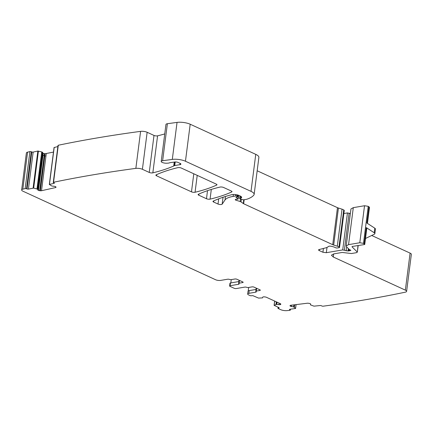 <?xml version="1.0" encoding="UTF-8"?>
<svg xmlns="http://www.w3.org/2000/svg" width="433" height="433" viewBox="0 0 433 433"><rect width="100%" height="100%" fill="white"/><g stroke="black" fill="none" stroke-linecap="round" stroke-linejoin="round"><path stroke-width="0.65" d="M371.703 235.482L410.1 253.126A4.844 1.494 7.3 0 1 411.35 254.344L406.609 291.355A4.844 1.494 7.3 0 1 405.272 292.183A871.732 269.072 -172.7 0 1 323.213 306.185A0.969 0.298 -172.7 0 1 321.843 305.974L321.421 305.752A0.969 0.298 7.3 0 0 320.074 305.541L313.995 306.158L310.434 304.87L310.678 304.096M339.521 247.459A1.212 0.373 -172.7 0 0 339.385 247.254L338.985 246.962A4.844 1.494 -172.7 0 0 337.307 246.193L333.681 245.046L338.422 208.035L342.048 209.182A4.844 1.494 -172.7 0 1 343.726 209.956L344.127 210.243A1.212 0.373 -172.7 0 1 344.262 210.449L339.521 247.459A1.212 0.373 -172.7 0 1 339.126 247.676L337.345 247.979A1.212 0.373 7.3 0 1 335.559 247.708A7.751 2.392 -172.7 0 0 331.413 246.312A2.419 0.747 -172.7 0 0 328.441 246.48A16.952 5.234 -172.7 0 1 325.161 248.012L319.148 249.543A2.419 0.747 7.3 0 0 318.58 249.938A2.419 0.747 7.3 0 0 319.208 250.545L322.931 252.255L326.325 252.699L342.709 249.917L348.062 251.016L350.086 250.669L350.541 250.117L349.328 249.516L346.627 246.864L346.205 245.96L348.554 244.65L359.791 242.745L363.487 243.346L364.727 244.504L352.44 246.437L352.056 246.88L357.187 251.925L356.543 252.666L351.407 253.538L342.222 252.444L333.767 253.879L331.418 255.189L333.291 257.018L405.358 290.137A4.844 1.494 7.3 0 1 406.609 291.355M333.681 245.046A4.844 1.494 7.3 0 1 332.723 244.683L243.638 203.743A2.419 0.747 7.3 0 1 243.281 203.537L241.013 201.902A2.419 0.747 -172.7 0 0 240.174 201.518L235.893 200.16A1.451 0.449 -172.7 0 1 235.227 199.683A1.451 0.449 -172.7 0 1 236.131 199.391A2.419 0.747 7.3 0 0 236.851 199.332L237.82 199.164A1.212 0.373 -172.7 0 0 238.21 198.947A1.212 0.373 -172.7 0 0 237.966 198.677L236.229 197.762A1.212 0.373 7.3 0 1 235.985 197.491A1.212 0.373 7.3 0 1 236.174 197.324L237.327 196.896A1.212 0.373 -172.7 0 0 237.517 196.728A1.212 0.373 -172.7 0 0 237.203 196.425L236.727 196.203A0.969 0.298 -172.7 0 0 235.368 196.025L233.127 196.409A26.635 8.222 -172.7 0 0 224.992 199.986L222.156 204.16A2.419 0.747 -172.7 0 1 220.44 204.538A2.419 0.747 -172.7 0 1 218.021 204.04L213.599 202.011A2.419 0.747 7.3 0 1 212.971 201.399A2.419 0.747 7.3 0 1 213.258 201.107A169.503 52.317 7.3 0 1 231.747 194.677A4.844 1.494 -172.7 0 1 239.005 195.462L240.163 195.992A5.813 1.792 -172.7 0 1 241.663 197.459A5.813 1.792 -172.7 0 1 241.219 198.033A1.212 0.373 -172.7 0 1 240.921 198.13L240.028 198.282L240.315 196.068M257.17 170.77L337.464 207.672A4.844 1.494 7.3 0 0 338.422 208.035M342.709 249.917L347.45 212.912L343.867 213.518M347.45 212.912L350.346 213.648M350.849 250.426L350.541 250.117M350.947 208.971L353.296 207.64L364.532 205.735L368.229 206.335L368.976 206.828A3.632 1.12 7.3 0 1 369.468 207.499L367.433 223.39M365.501 238.469L374.312 234.226A4.844 1.494 7.3 0 0 374.859 233.647A4.844 1.494 7.3 0 0 374.204 232.754L366.313 227.617A3.632 1.12 7.3 0 1 366.805 228.288L364.727 244.504M374.204 232.754L374.789 228.186L366.897 223.044L368.976 206.828M290.467 305.325L290.359 306.158A1.694 0.525 -172.7 0 1 290.013 305.779A1.694 0.525 -172.7 0 1 290.029 305.73L290.115 305.541A1.71 0.53 -172.7 0 1 290.76 305.265L307.235 303.235A1.694 0.525 7.3 0 1 308.48 303.279L309.124 303.381A1.694 0.525 7.3 0 1 310.234 303.712L310.337 303.766A1.694 0.525 7.3 0 1 310.683 304.145A1.694 0.525 7.3 0 1 310.667 304.193M290.359 306.158L290.462 306.212A1.694 0.525 -172.7 0 0 291.571 306.542L293.65 306.873L293.904 304.881M55.657 186.72L55.548 187.57L41.508 190.72A1.694 0.525 7.3 0 1 40.339 190.753L39.695 190.688A1.694 0.525 7.3 0 1 38.483 190.406L38.358 190.358A1.694 0.525 7.3 0 1 37.817 189.93L37.655 189.199L33.666 188.074L28.41 189.097A0.969 0.298 7.3 0 1 27.052 188.956L26.521 188.745A0.969 0.298 -172.7 0 0 25.152 188.609A871.732 269.072 -172.7 0 0 22.83 189.172A4.844 1.494 7.3 0 0 21.65 189.963A4.844 1.494 7.3 0 0 22.9 191.18L215.585 279.734A3.632 1.12 -172.7 0 0 220.678 280.4L227.623 279.22A1.451 0.449 7.3 0 1 229.485 279.415A1.451 0.449 7.3 0 0 231.346 279.604L234.913 279.004A1.451 0.449 7.3 0 1 236.948 279.269L242.778 281.943A1.451 0.449 7.3 0 1 243.151 282.311A1.451 0.449 7.3 0 1 242.686 282.57L239.113 283.177A1.451 0.449 7.3 0 0 238.643 283.442A1.451 0.449 7.3 0 0 238.87 283.729A1.451 0.449 7.3 0 1 239.103 284.016A1.451 0.449 7.3 0 1 238.632 284.275L230.085 285.726A1.451 0.449 7.3 0 0 229.614 285.991A1.451 0.449 7.3 0 0 229.993 286.354L234.199 288.291A1.451 0.449 7.3 0 0 236.239 288.557L244.78 287.106A1.451 0.449 7.3 0 1 246.642 287.301A1.451 0.449 7.3 0 0 248.504 287.49L252.071 286.884A1.451 0.449 7.3 0 1 254.111 287.155L259.935 289.829A1.451 0.449 7.3 0 1 260.314 290.197A1.451 0.449 7.3 0 1 259.843 290.456L256.271 291.063A1.451 0.449 7.3 0 0 255.806 291.322A1.451 0.449 7.3 0 0 256.033 291.615A1.451 0.449 7.3 0 1 256.26 291.902A1.451 0.449 7.3 0 1 255.789 292.161L248.845 293.341A3.632 1.12 -172.7 0 0 247.671 293.996A3.632 1.12 -172.7 0 0 248.607 294.911L250.063 295.577A0.969 0.298 7.3 0 0 251.421 295.755L251.957 295.663A0.969 0.298 7.3 0 1 253.316 295.842L258.539 298.088L262.539 297.893L262.717 297.206A1.694 0.525 -172.7 0 1 263.264 296.903L263.388 296.886A1.694 0.525 -172.7 0 1 264.601 296.886L265.245 296.973A1.71 0.53 -172.7 0 1 266.409 297.276L280.362 303.69A1.694 0.525 7.3 0 1 280.8 304.118L280.773 304.318A1.694 0.525 7.3 0 1 280.221 304.621L280.097 304.643A1.694 0.525 7.3 0 1 278.89 304.637L276.622 304.367L274.094 305.33L278.89 307.598A0.969 0.298 7.3 0 1 279.139 307.841A0.969 0.298 7.3 0 1 278.825 308.015L278.295 308.107A0.969 0.298 7.3 0 0 277.981 308.28A0.969 0.298 7.3 0 0 278.23 308.523L280.714 309.665A4.844 1.494 7.3 0 0 287.074 310.607A871.732 269.072 -172.7 0 0 289.931 310.293A0.969 0.298 -172.7 0 0 290.327 310.104A0.969 0.298 -172.7 0 0 290.132 309.887L289.693 309.66A0.969 0.298 7.3 0 1 289.498 309.443A0.969 0.298 7.3 0 1 289.877 309.259L295.582 308.485L293.65 306.873M294.305 307.181L294.613 304.794M294.343 307.208L294.408 306.391M247.671 293.996L248.022 291.252A3.632 1.12 7.3 0 1 249.197 290.603L256.044 289.439M248.223 290.949L248.666 287.463M230.827 282.922L231.249 279.621M21.65 189.963L26.391 152.952A4.844 1.494 7.3 0 1 27.571 152.162A871.732 269.072 7.3 0 1 29.893 151.599A0.969 0.298 -172.7 0 1 31.268 151.734L31.793 151.951A0.969 0.298 7.3 0 0 33.152 152.086L37.855 151.036L41.73 151.929L41.692 152.741L41.73 151.929M53.47 152.091L45.081 153.742L43.1 153.347L42.477 152.254L41.79 151.945M42.477 152.254L37.655 189.199M37.817 189.93L42.38 154.343L42.878 155.074L43.1 153.347M44.437 153.677L44.166 155.745L42.997 155.166L38.483 190.406M46.25 153.71L45.952 156.021L44.799 155.929L40.339 190.753M53.275 182.423L58.017 145.412A0.969 0.298 7.3 0 1 58.287 145.244A871.732 269.072 7.3 0 1 140.595 131.361A4.844 1.494 7.3 0 1 147.144 132.281L153.996 135.432A2.419 0.747 -172.7 0 0 157.58 135.832L152.838 172.843A2.419 0.747 -172.7 0 1 149.255 172.442L142.403 169.292A4.844 1.494 7.3 0 0 135.854 168.372A871.732 269.072 7.3 0 0 53.546 182.255A0.969 0.298 7.3 0 0 53.275 182.423A0.969 0.298 7.3 0 0 53.584 182.688L54.098 182.899A0.969 0.298 7.3 0 1 54.406 183.164A0.969 0.298 7.3 0 1 54.152 183.327L49.324 184.463L51.83 186.028L54.093 186.282A1.694 0.525 -172.7 0 1 55.305 186.558L55.429 186.612A1.694 0.525 -172.7 0 1 55.965 187.04L55.992 187.245A1.71 0.53 -172.7 0 1 55.992 187.283A1.71 0.53 -172.7 0 1 55.548 187.57M54.125 147.539L57.87 146.549M152.838 172.843A176.285 54.412 -172.7 0 0 173.72 166.007A4.844 1.494 -172.7 0 0 174.088 165.79A2.419 0.747 -172.7 0 1 174.748 165.552L179.971 164.664A2.907 0.898 -172.7 0 0 180.907 164.139A2.907 0.898 -172.7 0 0 180.16 163.409L178.087 162.456A2.419 0.747 -172.7 0 0 174.791 162.002L170.169 162.651A2.419 0.747 -172.7 0 0 169.584 162.803A4.844 1.494 -172.7 0 1 167.452 163.187A4.844 1.494 -172.7 0 0 167.046 163.209A3.875 1.196 -172.7 0 1 163.1 162.759A3.875 1.196 -172.7 0 1 161.211 161.455A3.875 1.196 -172.7 0 1 162.64 160.73L172.302 159.404L177.043 122.393L167.382 123.719A3.875 1.196 -172.7 0 0 165.953 124.444L161.211 161.455M157.58 135.832A176.285 54.412 -172.7 0 0 164.74 133.927M240.028 198.282A1.212 0.373 7.3 0 0 239.638 198.498A1.212 0.373 7.3 0 0 240.191 198.893L242.653 199.673A0.969 0.298 -172.7 0 0 243.817 199.781L246.458 199.332A2.419 0.747 -172.7 0 0 246.81 199.245A46.006 14.202 -172.7 0 0 253.852 195.066A12.108 3.735 -172.7 0 0 254.139 194.412L258.88 157.401A12.108 3.735 -172.7 0 0 255.757 154.354L190.195 124.228A9.688 2.988 -172.7 0 0 177.043 122.393M254.139 194.412A12.108 3.735 -172.7 0 0 251.016 191.364L185.454 161.238A9.688 2.988 -172.7 0 0 172.302 159.404M198.742 195.18A2.419 0.747 7.3 0 1 198.114 194.574A2.419 0.747 7.3 0 1 198.406 194.276A169.503 52.317 7.3 0 1 219.996 187.072A2.419 0.747 -172.7 0 1 223.58 187.478L231.368 191.061A2.419 0.747 -172.7 0 1 231.996 191.667A2.419 0.747 -172.7 0 1 231.704 191.965A169.503 52.317 -172.7 0 1 210.065 199.148A2.419 0.747 -172.7 0 1 206.487 198.742L198.742 195.18L198.882 194.06M156.497 175.771L191.478 191.846A2.419 0.747 -172.7 0 0 195.056 192.252A169.503 52.317 -172.7 0 0 216.679 185.059A2.419 0.747 -172.7 0 0 216.971 184.761A2.419 0.747 -172.7 0 0 216.348 184.155L181.346 168.069A2.419 0.747 -172.7 0 0 177.763 167.663A169.503 52.317 7.3 0 0 156.161 174.862A2.419 0.747 7.3 0 0 155.869 175.159A2.419 0.747 7.3 0 0 156.497 175.771L156.643 174.645M374.789 228.186A4.844 1.494 7.3 0 1 375.443 229.079L374.859 233.647M352.44 246.437L352.056 246.88L352.099 246.545M358.01 245.489L357.328 252.228L358.194 245.457M255.806 291.322L256.152 288.584A1.451 0.449 7.3 0 1 256.623 288.324L256.271 291.063M229.614 285.991L229.966 283.247A1.451 0.449 7.3 0 1 230.437 282.987L238.886 281.553M238.643 283.442L238.994 280.698A1.451 0.449 7.3 0 1 239.465 280.438L239.487 280.432M405.358 290.137L410.1 253.126M333.291 257.018L333.691 253.895M213.599 202.011L213.74 200.885M218.021 204.04L218.687 198.817M223.038 197.259L222.156 204.16M224.992 199.986L225.441 196.479M233.376 194.466L233.127 196.409M235.368 196.025L235.552 194.569M236.905 194.796L236.727 196.203M237.203 196.425L237.398 194.915M236.229 197.762L236.288 197.28M237.966 198.677L238.41 195.218M235.99 199.391L235.893 200.16M240.174 201.518L240.499 198.991M241.354 199.261L241.013 201.902M243.281 203.537L243.763 199.786M243.638 203.743L244.158 199.721M332.723 244.683L337.464 207.672M337.307 246.193L342.048 209.182M343.726 209.956L338.985 246.962M339.385 247.254L344.127 210.243M319.208 250.545L319.343 249.495M322.931 252.255L323.419 248.455M326.325 252.699L327.007 247.384M344.376 250.128L349.117 213.117M346.135 250.886L346.644 246.88M348.062 251.016L348.376 248.58M348.592 250.859L348.825 249.029M349.339 250.729L349.485 249.63M350.086 250.669L350.178 249.955M348.554 244.65L353.296 207.64M359.791 242.745L364.532 205.735M363.487 243.346L368.229 206.335M364.234 243.833L366.313 227.617M290.575 305.297L290.462 306.212M291.755 305.146L291.571 306.542M293.78 305.828L294.072 304.859M293.807 306.921L293.937 305.915M294.44 306.434L294.651 304.789M295.555 308.426L296.042 304.615M289.693 309.66L289.742 309.281M290.132 309.887L290.218 309.216M278.295 308.107L278.387 307.365M278.825 308.015L278.879 307.592M274.159 305.265L274.695 301.087M275.967 304.48L276.308 301.828M276.622 304.367L276.914 302.104M276.016 304.469L276.351 301.844M278.89 304.637L279.085 303.1M276.795 304.367L277.077 302.18M280.221 304.621L280.346 303.679M280.097 304.643L280.227 303.63M248.845 293.341L249.197 290.603M22.83 189.172L27.571 152.162M25.152 188.609L29.893 151.599M31.268 151.734L26.527 188.745M27.052 188.956L31.793 151.951M28.41 189.097L33.152 152.086M33.114 188.046L37.855 151.036M33.666 188.074L38.407 151.063M36.989 188.934L41.633 152.703M42.396 152.194L42.272 153.195M37.049 188.956L41.692 152.741M42.558 152.919L42.38 154.343M37.736 189.264L42.342 153.298M43.224 153.396L42.997 155.166M38.358 190.358L42.878 155.074M45.081 153.742L44.799 155.929M39.695 190.688L44.166 155.745M41.508 190.72L45.952 156.021M49.454 184.382L54.195 147.372M54.152 183.327L54.201 182.942M53.546 182.255L58.287 145.244M135.854 168.372L140.595 131.361M142.403 169.292L147.144 132.281M149.255 172.442L153.996 135.432M174.223 162.077L173.72 166.007M174.569 162.034L174.088 165.79M175.208 161.964L174.748 165.552M179.971 164.664L180.133 163.398M167.382 123.719L162.64 160.73M190.195 124.228L185.454 161.238M251.016 191.364L255.757 154.354M240.921 198.13L241.121 196.555M241.376 196.788L241.219 198.033M206.487 198.742L207.521 190.655M211.309 189.432L210.065 199.148M231.79 191.31L231.704 191.965M216.765 184.404L216.679 185.059M197.221 175.365L195.056 192.252M191.478 191.846L193.789 173.79M255.789 292.161L255.876 291.496M259.843 290.456L259.924 289.823M230.085 285.726L230.437 282.987M238.632 284.275L238.718 283.61M239.113 283.177L239.465 280.438M242.686 282.57L242.767 281.937M237.739 195.007L237.517 196.728M238.675 195.321L238.21 198.947M346.205 245.96L350.947 208.95M295.582 308.485L296.075 304.61M290.446 309.189L290.327 310.104M277.981 308.28L278.116 307.241M274.094 305.33L274.641 301.059M49.324 184.463L54.065 147.453M239.638 198.498L239.969 195.905"/></g></svg>

